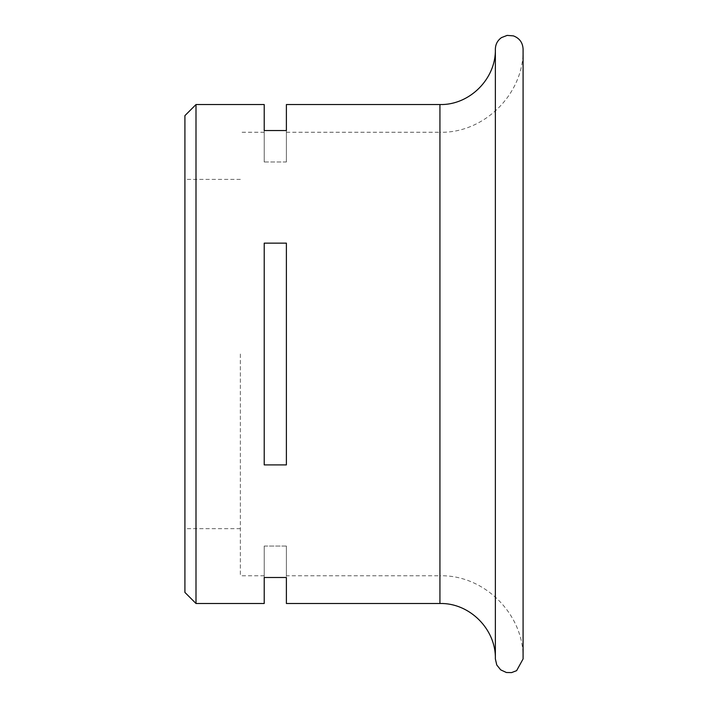 <?xml version="1.0" encoding="UTF-8"?>
<svg xmlns="http://www.w3.org/2000/svg" width="708" height="708" viewBox="0 0 708 708"><rect width="100%" height="100%" fill="white"/><g stroke="black" fill="none" stroke-linecap="round" stroke-linejoin="round"><path stroke-width="0.53" stroke-dasharray="3.54 2.66" d="M495.37 49.1L495.37 658.936M184.912 115.634L184.912 592.41M196.001 104.545L196.001 603.499M240.348 354.018L240.348 575.781L240.348 354.018M439.934 104.545L439.934 132.263C484.36 133.405 524.239 93.544 523.088 49.1L523.088 658.936C524.239 614.5 484.36 574.63 439.934 575.781L439.934 354.018L439.934 575.781L286.395 575.781L286.395 546.072L286.395 575.781M286.395 603.499L286.395 577.507L264.217 577.507L264.217 603.499M264.217 354.018L264.217 464.899L286.395 464.899L286.395 243.145L264.217 243.145L264.217 354.018L264.217 243.145L286.395 243.145L286.395 464.899L264.217 464.899L264.217 354.018L264.217 464.899L286.395 464.899L286.395 243.145L264.217 243.145L264.217 354.018M264.217 104.545L264.217 161.973L264.217 132.263L264.217 161.973L286.395 161.973L286.395 132.263L286.395 161.973L264.217 161.973L264.217 130.537L286.395 130.537L286.395 104.545M286.395 546.072L264.217 546.072L264.217 575.781L264.217 546.072L286.395 546.072L286.395 577.507L286.395 546.072M264.217 577.507L264.217 546.072L264.217 577.507M286.395 130.537L286.395 161.973L286.395 130.537M286.395 132.263L439.934 132.263L439.934 603.499M240.348 179.389L184.912 179.389M264.217 132.263L240.348 132.263M264.217 575.781L240.348 575.781M240.348 528.655L184.912 528.655"/><path stroke-width="1.06" d="M439.934 104.545L439.934 603.499C469.554 602.729 496.131 629.315 495.37 658.936L495.37 49.1C496.131 78.73 469.554 105.306 439.934 104.545L286.395 104.545L286.395 130.537L264.217 130.537L264.217 104.545L196.001 104.545L196.001 603.499L184.912 592.41L184.912 115.634L196.001 104.545M495.37 658.936L496.759 664.98L500.689 669.856L506.362 672.494L511.557 672.6L516.61 670.671L523.088 658.936L523.088 49.1C522.725 42.586 519.495 38.179 513.389 35.878L507.149 35.4L501.512 37.586C497.556 40.409 495.503 44.241 495.37 49.1M196.001 603.499L264.217 603.499L264.217 577.507L286.395 577.507L286.395 603.499L439.934 603.499M286.395 354.018L286.395 464.899L264.217 464.899L264.217 243.145L286.395 243.145L286.395 354.018"/></g></svg>
